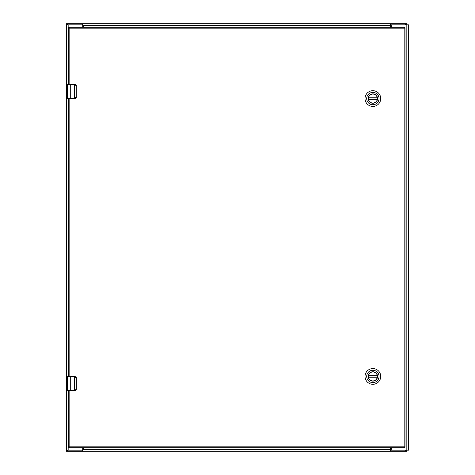<?xml version="1.0" encoding="UTF-8"?>
<svg xmlns="http://www.w3.org/2000/svg" width="475" height="475" viewBox="0 0 475 475"><rect width="100%" height="100%" fill="white"/><g stroke="black" fill="none" stroke-linecap="round" stroke-linejoin="round"><path stroke-width="0.71" d="M67.557 379.531L67.426 383.895M67.426 385.136L67.426 384.423M67.569 385.207L67.426 390.474L70.276 390.474L67.64 390.688L68.281 390.688L68.281 446.832L69.136 446.832L69.136 390.688L74.397 390.688L76.226 389.262L76.226 377.863L74.937 376.651L70.276 376.651L70.276 390.474L74.397 390.474L74.397 376.438L69.136 376.438L69.136 98.562M67.569 383.782L67.426 384.697M67.426 385.207L67.426 384.732M74.397 376.438L67.64 376.438L67.426 378.634M68.281 98.562L68.281 376.438L67.64 376.438M74.937 376.651L74.907 376.438A1.425 1.425 0 0 1 75.187 376.467A1.425 1.425 0 0 0 74.907 376.438L76.237 377.346L76.332 377.863L76.332 389.262L76.237 389.779L74.907 390.688A1.425 1.425 0 0 0 75.187 390.658A1.425 1.425 0 0 1 74.907 390.688L76.226 389.262M74.397 390.688L74.937 390.474M67.426 382.814L67.426 381.924L67.468 382.814M76.119 377.863L74.907 376.651M68.281 390.052L68.281 390.474M75.335 390.622A1.425 1.425 0 0 0 75.863 390.319A1.425 1.425 0 0 1 75.335 390.622M82.733 450.11L82.371 451.25L390.474 451.25L390.474 447.688M82.371 451.25L66.5 451.25L66.5 450.181L82.389 450.181L82.371 451.25M406.707 450.181L406.707 451.25L390.474 451.25M82.733 450.811L82.733 451.25M405.567 451.25L405.567 450.181L390.83 450.181L390.83 451.25L390.474 450.811M66.5 451.25L66.5 24.819L82.389 24.819L82.371 23.75L406.707 23.75L406.707 24.819M82.733 447.688L82.733 449.582L390.474 449.582M390.83 450.181L390.474 450.021M67.557 87.406L67.426 91.77M67.426 93.011L67.426 92.298M74.397 84.312L69.136 84.312L69.136 28.167L68.281 28.167L68.281 84.312L67.64 84.312L74.907 84.312L76.332 85.737L76.237 85.221L74.907 84.312A1.425 1.425 0 0 1 75.187 84.342A1.425 1.425 0 0 0 74.907 84.312L70.276 84.526L70.276 98.349L74.397 98.349L74.397 84.312M67.569 93.082L67.64 98.562L74.397 98.562L76.226 97.138L76.226 85.737L74.937 84.526M67.569 91.657L67.426 92.572M67.426 93.082L67.426 92.607M76.226 97.138L76.226 85.737M74.937 98.349L76.237 97.654L76.332 97.138L74.907 98.562A1.425 1.425 0 0 0 75.187 98.533A1.425 1.425 0 0 1 74.907 98.562L74.397 98.562M68.067 98.562L67.64 98.562M67.426 90.689L67.426 89.799L67.468 90.689M67.64 84.312L67.426 86.509M76.119 85.737L74.907 84.526M68.281 97.927L68.281 98.349M75.335 98.497A1.425 1.425 0 0 0 75.863 98.194A1.425 1.425 0 0 1 75.335 98.497M66.5 23.75L66.5 24.819L66.5 23.75L82.371 23.75L82.733 24.89M390.474 27.312L390.474 23.75M82.733 23.75L82.733 24.189M390.474 24.189L390.83 23.75L390.83 24.819L405.567 24.819L405.567 23.75M390.474 25.418L82.733 25.418L82.733 27.312M83.244 27.312L83.244 25.674A0.855 0.855 0 0 0 82.389 24.819L82.733 24.979M390.83 24.819L390.474 24.979M68.281 446.832A0.855 0.855 -0 0 0 69.136 447.688L404.154 447.688A0.855 0.855 0 0 0 405.009 446.832L405.009 28.167A0.855 0.855 -0 0 0 404.154 27.312L69.136 27.312A0.855 0.855 0 0 0 68.281 28.167M87.436 27.312L84.752 27.312M377.364 98.562A4.489 4.489 0 0 0 377.328 98.004L377.293 97.779A4.489 4.489 0 0 0 368.457 97.779L368.422 98.004A4.489 4.489 0 0 0 368.422 99.121L368.457 99.346A4.489 4.489 0 0 0 377.293 99.346L377.328 99.121A4.489 4.489 0 0 0 377.364 98.562M377.328 98.004L368.422 98.004M368.422 99.121L377.328 99.121M377.393 376.438A4.518 4.518 0 0 1 372.875 380.956A4.518 4.518 0 0 1 368.357 376.438A4.518 4.518 0 0 1 372.875 371.919A4.518 4.518 0 0 1 377.393 376.438M377.56 376.438A4.685 4.685 0 0 1 372.875 381.122A4.685 4.685 0 0 1 368.19 376.438A4.685 4.685 0 0 1 372.875 371.753A4.685 4.685 0 0 1 377.56 376.438M379.044 376.438A6.169 6.169 0 0 1 372.875 382.607A6.169 6.169 0 0 1 366.706 376.438A6.169 6.169 0 0 1 372.875 370.268A6.169 6.169 0 0 1 379.044 376.438M380.73 376.438A7.855 7.855 0 0 0 372.875 368.582A7.855 7.855 0 0 0 365.02 376.438A7.855 7.855 0 0 0 372.875 384.293A7.855 7.855 0 0 0 380.73 376.438M377.364 376.438A4.489 4.489 0 0 0 377.328 375.879L377.293 375.654A4.489 4.489 0 0 0 368.457 375.654L368.422 375.879A4.489 4.489 0 0 0 368.422 376.996L368.457 377.221A4.489 4.489 0 0 0 377.293 377.221L377.328 376.996A4.489 4.489 0 0 0 377.364 376.438M377.328 375.879L368.422 375.879M368.422 376.996L377.328 376.996M406.832 450.181L408.5 450.181L408.5 24.819L406.832 24.819L406.832 450.181L392.611 450.181A0.855 0.855 0 0 1 391.756 449.326L391.756 447.688M391.756 27.312L391.756 25.674A0.855 0.855 0 0 1 392.611 24.819L406.832 24.819M83.244 447.688L83.244 449.326A0.855 0.855 0 0 1 82.389 450.181M66.5 24.819L66.5 450.181M377.393 98.562A4.518 4.518 0 0 1 372.875 103.081A4.518 4.518 0 0 1 368.357 98.562A4.518 4.518 0 0 1 372.875 94.044A4.518 4.518 0 0 1 377.393 98.562M377.56 98.562A4.685 4.685 0 0 1 372.875 103.247A4.685 4.685 0 0 1 368.19 98.562A4.685 4.685 0 0 1 372.875 93.878A4.685 4.685 0 0 1 377.56 98.562M379.044 98.562A6.169 6.169 0 0 1 372.875 104.732A6.169 6.169 0 0 1 366.706 98.562A6.169 6.169 0 0 1 372.875 92.393A6.169 6.169 0 0 1 379.044 98.562M380.73 98.562A7.855 7.855 0 0 0 372.875 90.707A7.855 7.855 0 0 0 365.02 98.562A7.855 7.855 0 0 0 372.875 106.418A7.855 7.855 0 0 0 380.73 98.562M67.426 376.651L70.276 376.438M76.226 377.863L74.907 376.438M67.64 451.25L67.64 450.181M67.426 84.526L70.276 84.312M70.276 98.562L67.426 98.349M67.64 23.75L67.64 24.819M69.136 447.688L69.136 446.832L404.154 446.832L404.154 28.167L69.136 28.167L69.136 27.312M405.009 28.167L404.154 28.167L404.154 27.312M404.154 447.688L404.154 446.832L405.009 446.832M368.457 97.779L377.293 97.779M377.293 99.346L368.457 99.346M368.457 375.654L377.293 375.654M377.293 377.221L368.457 377.221M68.168 24.819L68.168 84.312M68.168 98.562L68.168 376.438M68.168 390.688L68.168 450.181"/></g></svg>
